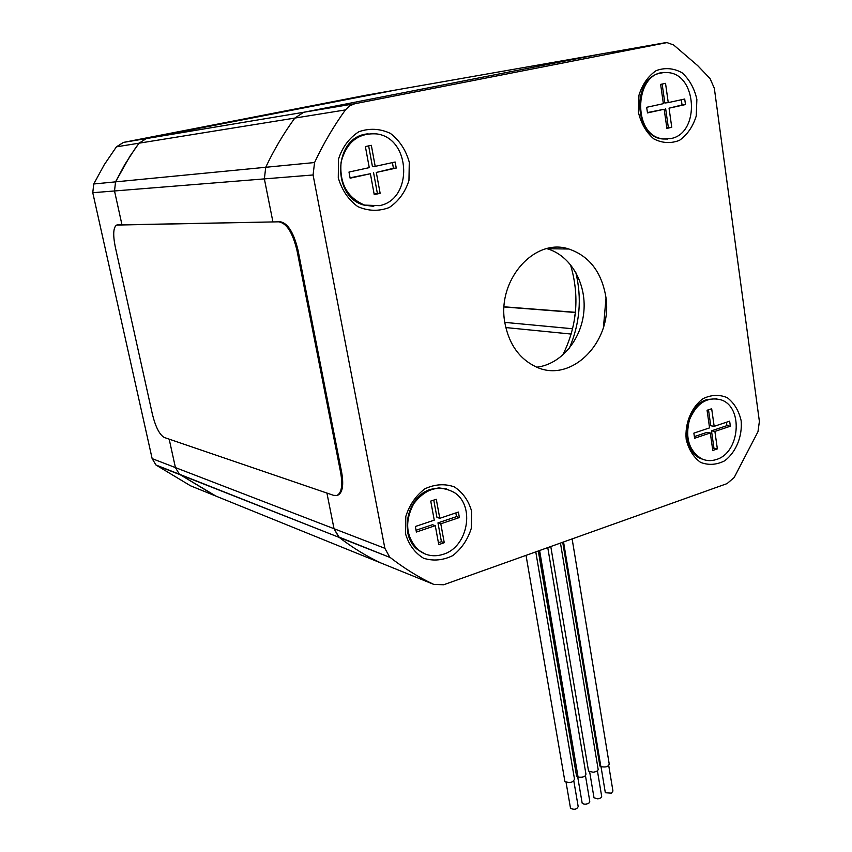 <?xml version="1.0" encoding="UTF-8"?>
<svg xmlns="http://www.w3.org/2000/svg" width="852" height="852" viewBox="0 0 852 852"><rect width="100%" height="100%" fill="white"/><g stroke="black" fill="none" stroke-linecap="round" stroke-linejoin="round"><path stroke-width="1.28" d="M389.652 557.016L384.87 548.305L313.078 174.969L314.558 162.54C323.387 143.732 333.675 126.192 345.422 109.919L349.618 105.872L354.815 103.731L667.009 42.6L673.623 44.964L697.756 65.689L710.078 78.586L714.338 88.299L759.388 421.41L757.982 431.698L734.168 477.535L727.054 483.606L443.668 584.76L433.753 584.397C418.609 577.262 404.125 568.316 390.312 557.57L338.627 536.92L334.027 528.709L339.256 537.442C352.472 547.634 366.339 556.143 380.844 562.959C366.339 556.143 352.472 547.634 339.256 537.442L179.367 474.213L175.437 467.599L169.175 439.153L175.437 467.599L179.367 474.213L216.025 496.141M664.848 42.792L600.085 54.155L303.749 112.262L294.845 118.066C283.748 133.295 274.035 149.696 265.728 167.28L264.365 178.899L272.928 221.925L264.365 178.899L265.728 167.28C274.035 149.696 283.748 133.295 294.845 118.066L303.749 112.262L600.085 54.155L395.509 90.056L146.352 138.578L139.057 143.179L135.276 148.365L124.754 164.628L115.542 181.87L114.519 190.965L121.942 224.672L114.519 190.965L92.772 192.712L152.146 458.621L155.959 465L190.529 485.8L382.058 563.449M365.029 95.413L123.465 142.401L116.426 146.832L104.232 164.755L93.752 183.979L92.772 192.712M546.824 248.656L547.016 248.709C570.499 255.302 586.464 283.056 583.876 311.385C581.458 339.735 560.978 364.347 536.856 367.169M605.591 295.41C601.086 271.362 588.849 255.898 568.88 249.018C534.406 237.229 496.322 280.617 504.98 323.419C509.081 344.176 519.209 358.543 535.375 366.53C571.468 384.731 614.164 340.342 605.591 295.41M563.438 247.847L564.013 248.954M570.403 264.44C579.786 295.772 577.198 326.039 562.639 355.263M152.146 458.621L334.027 528.709L326.923 493.074L334.027 528.709L384.87 548.305M405.509 533.703L405.808 516.45C409.471 504.916 415.829 495.704 424.892 488.814C434.829 484.181 444.616 483.521 454.254 486.843C462.828 492.456 468.643 500.656 471.678 511.445L471.305 528.315C467.769 539.582 461.603 548.667 452.795 555.589C443.051 560.392 433.306 561.276 423.561 558.241C414.775 552.831 408.758 544.652 405.509 533.703M686.179 439.291C684.731 423.263 691.43 407.16 703.038 398.661C711.324 394.689 719.407 394.359 727.278 397.682C734.243 403.081 738.876 410.781 741.165 420.781C742.475 436.501 736.021 452.21 724.69 460.804C716.543 464.926 708.502 465.448 700.536 462.359C693.411 457.119 688.618 449.43 686.179 439.291M338.276 177.78L338.5 159.154C342.376 147.14 349.16 138.003 358.873 131.73C369.544 128.013 380.067 128.567 390.429 133.413C399.673 140.591 405.957 150.208 409.279 162.253L408.96 180.443C405.232 192.158 398.651 201.178 389.236 207.526C378.789 211.466 368.33 211.179 357.84 206.642C348.351 199.656 341.833 190.039 338.276 177.78M638.382 112.176L638.957 95.211C642.376 84.348 648.116 76.147 656.189 70.609C664.997 67.414 673.602 68.117 681.994 72.718C689.428 79.438 694.391 88.331 696.872 99.396L696.244 115.989C692.932 126.618 687.351 134.722 679.502 140.324C670.854 143.711 662.281 143.232 653.793 138.876C646.178 132.316 641.045 123.423 638.382 112.176M566.463 248.411L566.782 248.986M575.771 272.278C582.076 298.392 579.903 323.771 569.242 348.404M605.985 298.349L603.45 327.328M364.688 95.467L395.168 90.12L146.352 138.578L139.057 143.179L129.855 156.363L115.542 181.87L114.519 190.965L313.078 174.969M155.959 465L179.367 474.213L215.002 495.726M505.811 327.562L571.181 334.059M504.118 306.805L575.398 312.311M504.107 306.965L575.388 312.492M504.821 322.386L572.597 328.755M575.111 314.92L574.386 315.165L575.068 315.251M575.079 315.219L574.386 315.165M573.843 781.114L578.178 806.535C576.953 809.357 574.408 809.964 570.531 808.367L570.414 807.685M535.78 551.883L574.504 779.165C572.959 782.583 569.754 783.339 564.897 781.433L564.759 780.613M585.484 775.81L589.786 801.359L588.796 803.276C585.92 804.501 583.716 804.458 582.161 803.138L582.044 802.467M539.412 550.584L578.071 777.077C582.97 777.642 585.59 776.662 585.942 774.127L547.761 547.602M577.901 777.184L576.463 775.48M539.604 550.52L578.071 777.077M597.412 770.794L601.629 796.077C601.959 797.44 600.649 798.356 597.689 798.835L594.014 797.823L593.897 797.152M560.467 543.075L598.083 768.877C598.487 770.527 596.837 771.646 593.13 772.242L588.53 771.06L588.391 770.251M608.743 765.628L612.939 791.029L611.427 793.159L605.335 792.743L605.229 792.072M563.332 542.042L600.862 766.608C605.761 767.567 608.541 766.683 609.212 763.978L572.129 538.911M600.66 766.693L599.787 765.256M563.545 541.968L600.862 766.608M660.63 84.38L663.378 103.667L646.668 107.299L647.488 112.911L664.166 109.248L666.903 128.396L671.759 127.299L669.044 108.172L685.487 104.562L684.71 99.024L668.256 102.602L665.529 83.347L660.63 84.38M668.256 102.602L664.848 103.017L662.142 84.06M667.648 139.036L662.899 138.982C633.547 137.204 631.449 77.372 660.854 73.091L662.355 72.835M670.854 138.556C700.621 133.455 697.128 72.601 666.775 72.59C634.122 69.204 631.055 136.682 663.58 138.919L670.854 138.556M647.435 112.56L664.166 109.248M669.044 108.172L682.047 104.966L681.312 99.759M666.839 127.97L668.351 127.63L665.636 108.566M668.351 127.63L671.759 127.299M682.047 104.966L685.487 104.562M365.38 146.576L369.267 167.642L348.979 172.051L350.129 178.185L370.396 173.733L374.241 194.639L380.141 193.308L376.307 172.434L396.244 168.057L395.158 162.008L375.2 166.353L371.334 145.319L365.38 146.576M375.2 166.353L372.441 166.587L368.639 145.894M373.772 206.365L364.07 205.119C332.056 197.259 333.143 138.929 365.625 134.137L368.053 133.743M379.342 205.662C413.092 199.762 411.26 138.482 376.882 133.934C358.383 132.603 346.445 142.05 341.077 162.285C339.352 183.393 347.201 197.664 364.624 205.098L379.342 205.662M350.055 177.802L370.396 173.733M376.307 172.434L393.443 168.291L392.41 162.604M374.156 194.181L377.383 193.447L373.559 172.647M377.383 193.447L380.141 193.308M393.443 168.291L396.244 168.057M707.064 410.27L709.578 427.874L693.869 433.135L694.614 438.258L710.302 432.976L712.794 450.474L717.363 448.897L714.892 431.432L730.356 426.213L729.642 421.154L714.168 426.341L711.676 408.758L707.064 410.27M714.168 426.341L710.77 425.766L708.491 409.801M705.69 460.197L700.866 458.642C679.438 450.144 684.209 405.499 707.277 399.492L716.638 398.715M716.468 459.473C739.856 452.763 743.679 407.437 721.367 399.939C707.405 396.297 696.787 402.889 689.492 419.716C684.987 437.8 689.002 450.815 701.547 458.77C706.34 460.975 711.313 461.209 716.468 459.473M694.369 436.607L706.915 432.39L710.302 432.976M714.892 431.432L711.495 430.846L726.926 425.649L726.447 422.219M712.549 448.748L713.965 448.258L711.495 430.846M713.965 448.258L717.363 448.897M726.926 425.649L730.356 426.213M430.739 501.093L434.254 520.157L415.35 526.493L416.394 532.031L435.276 525.673L438.759 544.598L444.254 542.713L440.793 523.81L459.377 517.547L458.387 512.063L439.781 518.304L436.288 499.272L430.739 501.093M439.781 518.304L436.948 517.377L433.764 500.092M425.361 554.088L417.672 549.646C398.448 535.237 407.149 495.726 430.974 489.261L438.95 487.908L446.736 488.984M443.455 554.237C467.993 546.941 475.384 505.886 454.499 492.658C439.43 484.383 425.83 488.068 413.71 503.724C404.38 521.626 405.893 537.005 418.225 549.859C425.734 555.77 434.147 557.229 443.455 554.237M416.053 530.242L432.454 524.726L435.276 525.673M440.793 523.81L437.96 522.872L456.502 516.631L455.831 512.925M438.418 542.735L441.421 541.712L437.96 522.872M441.421 541.712L444.254 542.713M456.502 516.631L459.377 517.547M279.477 222.021C286.964 223.618 292.811 233.139 297.007 250.584L340.693 472.775C342.823 485.427 341.588 492.978 336.955 495.449L333.664 495.374L164.234 437.459C159.548 434.712 155.628 427.076 152.465 414.541L115.212 246.611C112.858 234.63 113.305 227.452 116.586 225.066L280.5 221.786C288.008 223.373 293.855 232.894 298.051 250.339L341.684 472.466C343.814 485.107 342.568 492.669 337.935 495.14L337.626 495.236M117.182 224.928L280.5 221.786M390.312 557.57L156.47 465.405M354.815 103.731L123.465 142.401M345.422 109.919L116.426 146.832M314.558 162.54L93.752 183.979M380.844 562.959L433.753 584.397M297.007 250.584L298.051 250.339M117.288 224.928L118.119 224.747M340.693 472.775L341.684 472.466M568.88 249.018L547.016 248.709M570.531 808.367L566.048 782.264M564.897 781.433L526.035 555.355M582.161 803.138L577.741 777.12M576.602 776.3L538.294 550.978M594.014 797.823L589.659 771.88M588.53 771.06L550.786 546.526M605.335 792.743L601.011 766.693M599.914 766.054L562.714 542.266M662.899 138.982L663.58 138.919M364.07 205.119L364.624 205.098M700.866 458.642L701.547 458.77M417.672 549.646L418.225 549.859M336.955 495.449L337.935 495.14"/></g></svg>
